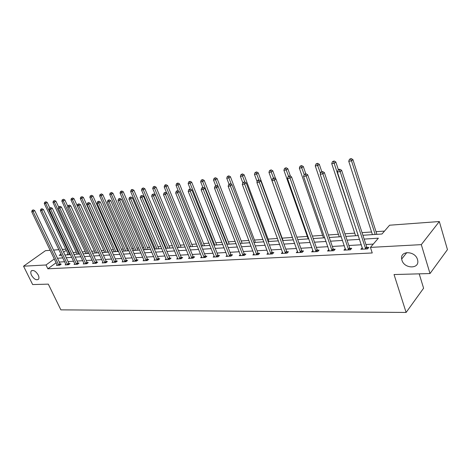 <?xml version="1.0" encoding="UTF-8"?>
<svg xmlns="http://www.w3.org/2000/svg" width="471" height="471" viewBox="0 0 471 471"><rect width="100%" height="100%" fill="white"/><g stroke="black" fill="none" stroke-linecap="round" stroke-linejoin="round"><path stroke-width="0.71" d="M401.934 260.163L401.675 259.038C399.938 250.413 415.181 250.731 417.489 259.527L417.683 260.31C419.714 269.253 404.236 268.947 401.934 260.163M31.522 275.282C30.644 273.398 30.556 271.967 31.245 270.984C33.4 269.718 35.725 271.06 38.216 275.005C39.075 276.86 39.17 278.279 38.504 279.256C36.355 280.563 34.03 279.238 31.522 275.282M419.196 273.845L423.6 288.217L406.114 312.444L60.859 309.853L48.307 284.131L32.652 284.561L23.55 266.197L45.475 250.672L50.203 250.325M53.564 250.077L58.916 249.677M62.313 249.43L65.775 249.171M384.501 231.096L376.035 231.679M371.572 231.985L362.04 232.645M354.734 233.145L344.937 233.822M338.431 234.27L328.387 234.958M322.629 235.353L312.361 236.059M307.31 236.407L296.836 237.131M292.456 237.431L282.153 238.138M277.513 238.461L268.105 239.109M262.983 239.462L254.464 240.045M248.882 240.428L241.211 240.958M235.2 241.37L228.323 241.847M221.918 242.282L215.795 242.706M209.012 243.171L203.607 243.542M196.472 244.037L191.75 244.361M184.285 244.873L180.205 245.155M172.427 245.691L168.959 245.927M165.28 246.18L164.703 246.221M160.894 246.486L158.009 246.68M154.37 246.934L153.434 246.998M149.666 247.257L147.335 247.416M143.737 247.664L142.454 247.752M138.733 248.005L136.926 248.135M133.37 248.376L131.768 248.488M128.088 248.741L126.781 248.829M123.267 249.071L121.353 249.206M117.715 249.453L116.885 249.512M113.405 249.748L111.203 249.901M107.606 250.148L107.229 250.178M103.785 250.413L101.306 250.584M94.394 251.061L91.651 251.249M85.233 251.691L82.237 251.897M76.278 252.303L73.046 252.527M362.9 235.264L381.993 233.999L389.582 225.215L439.325 221.535L421.304 244.637L370.43 247.393L378.372 238.196L364.148 239.085M421.304 244.637L430.011 273.545L447.45 249.618L439.325 221.535M68.054 254.01L66.882 254.87M56.143 262.73L47.854 268.8L372.243 252.962L370.43 247.393M373.279 244.096L365.926 244.514M361.351 244.773L348.852 245.491M344.342 245.75L332.332 246.433M327.881 246.692L316.329 247.352M311.937 247.599L300.822 248.235M296.495 248.488L285.797 249.094M281.523 249.342L271.219 249.93M267.004 250.172L257.078 250.737M252.915 250.978L243.354 251.526M239.244 251.761L230.019 252.285M225.968 252.521L217.072 253.027M213.069 253.257L204.485 253.745M200.528 253.975L192.245 254.446M188.341 254.67L180.34 255.129M176.484 255.347L168.759 255.788M164.944 256.006L157.485 256.436M153.717 256.648L146.505 257.066M142.778 257.278L135.807 257.672M132.127 257.884L125.386 258.273M121.748 258.479L115.224 258.85M111.633 259.056L105.321 259.421M101.765 259.621L95.66 259.968M92.145 260.175L86.234 260.51M82.755 260.71L77.032 261.034M73.594 261.234L68.054 261.552M64.645 261.746L59.281 262.053M57.15 264.826L56.414 265.367L59.746 265.191L61.248 264.078L60.347 264.125M65.881 264.343L65.133 264.902L68.536 264.726L70.044 263.601L69.125 263.648M74.824 263.854L74.059 264.431L77.544 264.249L79.051 263.112L78.109 263.165M83.985 263.348L83.196 263.948L86.776 263.76L88.283 262.612L87.312 262.665M93.37 262.836L92.563 263.454L96.231 263.26L97.738 262.094L96.743 262.153M102.99 262.306L102.166 262.942L105.922 262.747L107.429 261.57L106.411 261.623M112.852 261.758L112.004 262.424L115.854 262.217L117.361 261.028L116.319 261.087M122.96 261.199L122.095 261.888L126.045 261.682L127.553 260.475L126.481 260.534M133.34 260.628L132.445 261.34L136.502 261.128L138.003 259.91L136.908 259.968M143.985 260.033L143.072 260.781L147.229 260.557L148.73 259.327L147.606 259.386M154.912 259.427L153.976 260.204L158.25 259.974L159.746 258.732L158.592 258.791M166.133 258.803L165.174 259.609L169.56 259.38L171.055 258.114L169.866 258.179M177.661 258.161L176.678 259.003L181.188 258.762L182.677 257.484L181.453 257.549M189.513 257.496L188.5 258.373L193.134 258.132L194.617 256.836L193.363 256.901M201.688 256.819L200.652 257.731L205.415 257.478L206.893 256.171L205.603 256.242M214.217 256.112L213.145 257.072L218.049 256.813L219.515 255.482L218.191 255.553M227.099 255.388L226.003 256.389L231.049 256.124L232.509 254.776L231.143 254.852M240.363 254.64L239.233 255.688L244.425 255.417L245.88 254.052L244.478 254.128M254.022 253.863L252.862 254.97L258.208 254.687L259.651 253.304L258.202 253.38M268.093 253.062L266.892 254.228L272.409 253.934L273.839 252.533L272.344 252.615M282.588 252.238L281.358 253.463L287.039 253.162L288.458 251.738L286.921 251.82M297.542 251.384L296.271 252.674L302.135 252.362L303.536 250.919L301.946 251.008M312.962 250.495L311.655 251.861L317.701 251.538L319.091 250.077L317.454 250.166M328.876 249.571L327.533 251.019L333.774 250.69L335.14 249.206L333.45 249.294M345.325 248.653L343.924 250.154L350.371 249.813L351.719 248.305L349.977 248.4M362.329 247.728L360.863 249.253L367.527 248.9L368.852 247.375L367.044 247.469M430.011 273.545L394.039 274.546L406.114 312.444M47.854 268.8L46.005 264.979L23.55 266.197M54.33 258.938L46.005 264.979M359.573 239.368L347.062 240.151M342.547 240.434L330.524 241.187M326.073 241.464L314.51 242.188M310.118 242.459L298.997 243.154M294.669 243.425L283.96 244.096M279.686 244.361L269.383 245.008M265.161 245.267L255.235 245.891M251.072 246.15L241.505 246.751M237.396 247.004L228.17 247.581M224.114 247.834L215.218 248.394M211.214 248.641L202.63 249.177M198.674 249.424L190.39 249.942M186.481 250.189L178.485 250.684M174.629 250.925L166.905 251.408M163.09 251.649L155.63 252.115M151.862 252.35L144.65 252.803M140.929 253.033L133.958 253.469M130.279 253.698L123.537 254.122M119.905 254.346L113.381 254.752M109.79 254.982L103.485 255.376M99.929 255.594L93.823 255.977M90.308 256.195L84.403 256.565M80.924 256.783L75.207 257.142M71.769 257.354L66.228 257.702M62.826 257.914L57.468 258.249M61.012 254.087L59.234 255.376L61.554 255.223M64.951 254.999L70.485 254.634M73.923 254.405L79.64 254.028M83.114 253.798L89.019 253.404M92.534 253.174L98.633 252.768M102.189 252.533L108.495 252.115M112.086 251.879L118.604 251.443M122.242 251.202L128.977 250.76M132.657 250.513L139.628 250.054M143.349 249.807L150.561 249.33M154.323 249.077L161.788 248.588M165.598 248.335L173.322 247.823M177.178 247.563L185.18 247.034M189.083 246.775L197.367 246.227M201.323 245.968L209.907 245.397M213.911 245.132L222.812 244.543M226.869 244.272L236.095 243.666M240.204 243.389L249.777 242.759M253.94 242.483L263.872 241.823M268.087 241.546L278.396 240.864M282.671 240.581L293.38 239.869M297.713 239.58L308.841 238.844M313.233 238.556L324.802 237.79M329.258 237.496L341.287 236.695M345.802 236.401L358.319 235.571M66.287 250.26L63.626 252.191M345.667 249.801L345.278 248.653M362.652 249.124L362.193 247.734M58.581 264.843L60.082 263.731L34.695 210.561L33.105 211.597L58.846 265.238M32.67 210.29L33.306 209.878L32.116 210.36L32.67 210.29L33.105 211.597L31.728 211.773L57.309 265.314M60.082 263.731L60.653 264.519M34.695 210.561L33.306 209.878M32.116 210.36L31.728 211.773M49.814 207.946L47.212 202.412L45.669 203.413L44.292 203.607L68.413 254.77M69.802 254.676L45.669 203.413L45.228 202.136L45.846 201.735L45.228 202.136M44.292 203.607L44.68 202.212M45.846 201.735L47.212 202.412M67.353 264.372L68.854 263.254L43.385 209.418L41.789 210.466L67.618 264.773M41.342 209.148L41.984 208.73L40.783 209.218L41.342 209.148L41.789 210.466L40.382 210.649L66.046 264.855M68.854 263.254L69.437 264.054M43.385 209.418L41.984 208.73M40.783 209.218L40.382 210.649M76.331 263.89L77.839 262.759L52.293 208.253L50.691 209.307L76.602 264.296M50.238 207.97L50.874 207.552L49.661 208.047L50.238 207.97L50.691 209.307L49.255 209.495L74.995 264.384M77.839 262.759L78.433 263.577M52.293 208.253L50.874 207.552M49.661 208.047L49.255 209.495M58.681 207.116L55.919 201.188L54.377 202.206L52.964 202.4L77.162 254.193M78.58 254.099L54.377 202.206L53.929 200.911L54.548 200.505L53.929 200.911M52.964 202.4L53.364 200.987M54.548 200.505L55.919 201.188M67.848 206.451L64.845 199.94L63.297 200.964L61.854 201.164L86.116 253.598M87.571 253.498L63.297 200.964L62.837 199.651L63.455 199.245L62.837 199.651M61.854 201.164L62.26 199.733M63.455 199.245L64.845 199.94M85.534 263.401L87.041 262.253L61.418 207.052L59.817 208.123L85.804 263.807M59.352 206.769L59.988 206.339L58.757 206.846L59.352 206.769L59.817 208.123L58.339 208.312L84.162 263.895M87.041 262.253L87.647 263.095M61.418 207.052L59.988 206.339M58.757 206.846L58.339 208.312M94.965 262.895L96.473 261.735L70.774 205.821L69.178 206.904L95.236 263.313M68.695 205.533L69.337 205.103L68.089 205.615L68.695 205.533L69.178 206.904L67.659 207.099L93.546 263.401M96.473 261.735L97.091 262.594M70.774 205.821L69.337 205.103M68.089 205.615L67.659 207.099M104.627 262.376L106.134 261.205L80.376 204.561L78.775 205.656L104.903 262.8M78.274 204.267L78.916 203.837L77.656 204.349L78.274 204.267L78.775 205.656L77.22 205.856L103.173 262.889M106.134 261.205L106.77 262.082M80.376 204.561L78.916 203.837M77.656 204.349L77.22 205.856M77.238 205.786L73.982 198.656L72.434 199.692L70.956 199.898L95.283 252.992M96.773 252.892L72.434 199.692L71.963 198.368L72.581 197.955L71.963 198.368M70.956 199.898L71.368 198.45M72.581 197.955L73.982 198.656M108.112 252.138L83.349 197.343L81.801 198.385L80.282 198.597L104.674 252.368M106.199 252.268L81.801 198.385L81.318 197.049L81.936 196.631L81.318 197.049M80.282 198.597L80.712 197.131M81.936 196.631L83.349 197.343M117.774 251.502L92.958 195.995L91.403 197.055L89.849 197.267L114.294 251.732M115.86 251.626L91.403 197.055L90.909 195.695L91.527 195.271L90.909 195.695M89.849 197.267L90.285 195.783M91.527 195.271L92.958 195.995M114.535 261.852L116.043 260.663L90.22 203.272L88.619 204.373L114.812 262.276M88.106 202.972L88.748 202.53L87.471 203.054L88.106 202.972L88.619 204.373L87.023 204.579L113.04 262.371M116.043 260.663L116.69 261.564M90.22 203.272L88.748 202.53M87.471 203.054L87.023 204.579M127.67 250.843L102.802 194.617L101.253 195.683L99.658 195.907L124.156 251.078M125.757 250.972L101.253 195.683L100.741 194.311L101.365 193.881L100.741 194.311M99.658 195.907L100.105 194.399M101.365 193.881L102.802 194.617M124.697 261.305L126.204 260.104L100.323 201.947L98.722 203.06L124.974 261.735M98.198 201.641L98.839 201.194L97.544 201.723L98.198 201.641L98.722 203.06L97.085 203.272L123.155 261.835M126.204 260.104L126.864 261.028M100.323 201.947L98.839 201.194M97.544 201.723L97.085 203.272M137.82 250.172L112.905 193.198L111.356 194.276L109.719 194.505L134.264 250.407M135.907 250.301L111.356 194.276L110.832 192.886L111.456 192.456L110.832 192.886M109.719 194.505L110.179 192.98M111.456 192.456L112.905 193.198M135.118 260.751L136.625 259.533L110.697 200.581L109.095 201.712L135.407 261.187M108.56 200.269L109.201 199.822L107.888 200.363L108.56 200.269L109.095 201.712L107.417 201.929L133.54 261.281M136.625 259.533L137.302 260.481M110.697 200.581L109.201 199.822M107.888 200.363L107.417 201.929M148.23 249.483L123.272 191.744L121.724 192.833L120.046 193.069L144.626 249.724M146.316 249.612L121.724 192.833L121.188 191.426L121.806 190.99L120.517 191.52L121.188 191.426M120.046 193.069L120.517 191.52M121.806 190.99L123.272 191.744M145.822 260.175L147.323 258.95L121.353 199.186L119.752 200.322L146.104 260.616M119.198 198.868L119.84 198.415L118.509 198.956L119.198 198.868L119.752 200.322L118.027 200.546L144.191 260.722M147.323 258.95L148.018 259.915M121.353 199.186L119.84 198.415M118.509 198.956L118.027 200.546M158.904 248.776L133.917 190.255L132.369 191.356L130.644 191.591L155.265 249.018M156.99 248.9L132.369 191.356L131.815 189.925L132.439 189.489L131.745 189.583L131.126 190.025L131.815 189.925M130.644 191.591L131.126 190.025M132.439 189.489L133.917 190.255M156.802 259.592L158.303 258.344L132.298 197.749L130.697 198.897L157.09 260.039M130.131 197.426L130.767 196.966L129.419 197.52L130.131 197.426L130.697 198.897L128.924 199.127L155.124 260.139M158.303 258.344L159.015 259.338M132.298 197.749L130.767 196.966M129.419 197.52L128.924 199.127M169.854 248.052L144.844 188.718L143.302 189.831L141.53 190.078L166.175 248.294M167.947 248.176L143.302 189.831L142.731 188.388L143.349 187.947L142.024 188.488L142.731 188.388M141.53 190.078L142.024 188.488M143.349 187.947L144.844 188.718M168.082 258.985L169.578 257.725L143.543 196.272L141.948 197.437L168.371 259.439M141.365 195.942L142.001 195.477L140.635 196.036L141.365 195.942L141.948 197.437L140.123 197.673L166.351 259.545M169.578 257.725L170.308 258.75M143.543 196.272L142.001 195.477M140.635 196.036L140.123 197.673M181.1 247.304L156.072 187.146L154.529 188.27L152.71 188.524L177.373 247.552M179.198 247.434L154.529 188.27L153.946 186.81L154.565 186.357L153.216 186.91L153.946 186.81M152.71 188.524L153.216 186.91M154.565 186.357L156.072 187.146M179.669 258.367L181.164 257.089L155.106 194.753L153.517 195.93L179.963 258.826M152.91 194.417L153.552 193.946L152.162 194.517L152.91 194.417L153.517 195.93L151.638 196.171L177.891 258.938M181.164 257.089L181.912 258.143M155.106 194.753L153.552 193.946M152.162 194.517L151.638 196.171M192.645 246.539L167.605 185.527L166.069 186.663L164.196 186.922L166.722 193.045M190.749 246.669L165.468 185.185L166.086 184.732L165.339 184.838L164.72 185.291L165.468 185.185M164.196 186.922L164.72 185.291M166.086 184.732L167.605 185.527M191.579 257.731L193.063 256.436L166.999 193.192L165.409 194.382L191.874 258.196M164.791 192.851L165.427 192.374L164.02 192.951L164.791 192.851L165.409 194.382L163.484 194.635L189.742 258.308M193.063 256.436L193.834 257.519M166.999 193.192L165.427 192.374M164.02 192.951L163.484 194.635M204.502 245.756L179.469 183.867L177.932 185.015L176.007 185.28L178.391 191.144M202.612 245.88L177.314 183.513L177.926 183.054L176.543 183.619L177.314 183.513M176.007 185.28L176.543 183.619M177.926 183.054L179.469 183.867M203.825 257.078L205.303 255.765L179.239 191.585L177.655 192.792L204.126 257.549M177.014 191.232L177.649 190.755L176.855 190.861L176.225 191.338L177.014 191.232L177.655 192.792L175.671 193.045L201.929 257.666M205.303 255.765L206.092 256.878M179.239 191.585L177.649 190.755M176.225 191.338L175.671 193.045M216.689 244.949L191.662 182.153L190.131 183.313L188.153 183.59L190.39 189.171M214.805 245.073L189.495 181.794L190.107 181.335L188.706 181.906L189.495 181.794M188.153 183.59L188.706 181.906M190.107 181.335L191.662 182.153M216.419 256.401L217.89 255.076L191.832 189.931L190.255 191.149L216.719 256.883M189.601 189.572L190.231 189.089L189.413 189.195L188.783 189.683L189.601 189.572L190.255 191.149L188.212 191.414L214.464 257.001M217.89 255.076L218.703 256.218M191.832 189.931L190.231 189.089M188.783 189.683L188.212 191.414M229.218 244.119L204.208 180.399L202.689 181.57L200.652 181.853L202.842 187.417M227.34 244.243L202.03 180.028L202.642 179.563L201.217 180.146L202.03 180.028M200.652 181.853L201.217 180.146M202.642 179.563L204.208 180.399M229.377 255.712L230.837 254.364L204.808 188.229L203.236 189.46L229.683 256.195M202.559 187.864L203.189 187.37L201.712 187.976L202.559 187.864L203.236 189.46L201.129 189.736L227.358 256.318M230.837 254.364L231.673 255.547M204.808 188.229L203.189 187.37M201.712 187.976L201.129 189.736M242.1 243.266L217.125 178.586L215.606 179.769L213.51 180.063L215.706 185.715M240.234 243.389L214.935 178.209L215.541 177.738L214.093 178.326L214.935 178.209M213.51 180.063L214.093 178.326M215.541 177.738L217.125 178.586M242.712 254.994L244.166 253.633L218.173 186.475L216.607 187.723L243.018 255.488M215.906 186.098L216.536 185.603L215.665 185.721L215.041 186.216L215.906 186.098L216.607 187.723L214.435 188.006L240.628 255.618M244.166 253.633L245.032 254.852M218.173 186.475L216.536 185.603M215.041 186.216L214.435 188.006M255.353 242.388L230.419 176.719L228.912 177.92L226.751 178.221L229.036 184.19M231.361 184.355L228.217 176.337L228.818 175.86L227.352 176.46L228.217 176.337M226.751 178.221L227.352 176.46M228.818 175.86L230.419 176.719M256.448 254.263L257.89 252.88L231.944 184.667L230.39 185.927L256.76 254.764M229.665 184.285L230.29 183.778L228.771 184.402L229.665 184.285L230.39 185.927L228.152 186.222L254.299 254.893M257.89 252.88L258.779 254.14M231.944 184.667L230.29 183.778M228.771 184.402L228.152 186.222M268.994 241.488L244.113 174.8L242.618 176.013L240.393 176.325L242.836 182.825M244.908 182.136L241.9 174.405L242.5 173.923L241.011 174.535L241.9 174.405M240.393 176.325L241.011 174.535M242.5 173.923L244.113 174.8M270.601 253.504L272.032 252.109L246.145 182.807L244.602 184.079L270.913 254.016M243.86 182.412L244.478 181.9L242.936 182.53L243.86 182.412L244.602 184.079L242.294 184.379L268.376 254.152M272.032 252.109L272.95 253.404M246.145 182.807L244.478 181.9M242.936 182.53L242.294 184.379M283.036 240.557L258.232 172.822L256.748 174.046L254.452 174.37L257.16 181.712M258.926 179.987L256.006 172.421L256.601 171.933L255.088 172.551L256.006 172.421M254.452 174.37L255.088 172.551M256.601 171.933L258.232 172.822M285.185 252.727L286.603 251.308L260.799 180.882L259.268 182.171L285.503 253.245M258.497 180.475L259.115 179.963L258.161 180.087L257.543 180.605L258.497 180.475L259.268 182.171L256.883 182.483L282.883 253.38M286.603 251.308L287.551 252.65M260.799 180.882L259.115 179.963M257.543 180.605L256.883 182.483M275.647 178.745L272.786 170.779L271.314 172.021L268.947 172.351L293.339 239.874M273.486 178.056L270.548 170.367L271.137 169.872L269.6 170.502L270.548 170.367M268.947 172.351L269.6 170.502M271.137 169.872L272.786 170.779M300.221 251.92L301.628 250.484L275.924 178.898L274.405 180.205L300.545 252.444M273.61 178.485L274.216 177.961L272.627 178.615L273.61 178.485L274.405 180.205L271.944 180.523L297.849 252.591M301.628 250.484L302.606 251.873M275.924 178.898L274.216 177.961M272.627 178.615L271.944 180.523M290.466 176.248L287.799 168.677L286.339 169.931L283.901 170.272L308.193 238.891M288.564 176.236L285.55 168.253L286.132 167.753L284.572 168.394L285.55 168.253M283.901 170.272L284.572 168.394M286.132 167.753L287.799 168.677M315.741 251.09L317.13 249.63L291.543 176.843L290.042 178.168L316.065 251.626M289.218 176.425L289.818 175.895L288.199 176.554L289.218 176.425L290.042 178.168L287.498 178.497L313.28 251.773M317.13 249.63L318.143 251.072M291.543 176.843L289.818 175.895M288.199 176.554L287.498 178.497M305.797 173.775L303.295 166.504L301.852 167.77L299.332 168.123L323.5 237.873M304.219 174.635L301.034 166.069L301.611 165.562L300.027 166.216L301.034 166.069M299.332 168.123L300.027 166.216M301.611 165.562L303.295 166.504M331.755 250.236L333.127 248.753L307.681 174.729L306.191 176.066L332.084 250.778M305.343 174.294L305.938 173.758L304.295 174.435L305.343 174.294L306.191 176.066L303.571 176.407L329.211 250.931M333.127 248.753L334.175 250.254M307.681 174.729L305.938 173.758M304.295 174.435L303.571 176.407M321.781 171.662L319.291 164.261L317.866 165.545L315.264 165.91L339.297 236.831M320.51 173.369L317.024 163.82L317.595 163.307L315.982 163.967L317.024 163.82M315.264 165.91L315.982 163.967M317.595 163.307L319.291 164.261M348.299 249.353L349.647 247.846L324.36 172.539L322.894 173.893L348.628 249.901M322.017 172.092L322.606 171.55L320.928 172.233L322.017 172.092L322.894 173.893L320.18 174.246L345.655 250.06M349.647 247.846L350.736 249.406M324.36 172.539L322.606 171.55M320.928 172.233L320.18 174.246M338.378 169.737L335.817 161.942L334.41 163.243L331.725 163.62L355.599 235.747M358.26 235.571L333.539 161.488L334.104 160.97L332.467 161.641L333.539 161.488M331.725 163.62L332.467 161.641M334.104 160.97L335.817 161.942M365.384 248.435L366.715 246.91L341.616 170.272L340.174 171.644L365.72 249M339.261 169.813L339.844 169.266L338.72 169.419L338.137 169.966L339.261 169.813L340.174 171.644L337.366 172.009L362.652 249.159M366.715 246.91L367.845 248.535M341.616 170.272L339.844 169.266M338.137 169.966L337.366 172.009M376.882 234.34L352.903 159.545L351.519 160.864L348.74 161.247L372.426 234.635M375.175 234.452L351.519 160.864L350.618 159.08L351.172 158.556L349.506 159.239L350.618 159.08M348.74 161.247L349.506 159.239M351.172 158.556L352.903 159.545M58.757 265.126L60.259 264.019M67.53 264.661L69.037 263.536M76.514 264.184L78.021 263.048M85.716 263.695L87.223 262.547M95.148 263.195L96.655 262.035M104.809 262.683L106.316 261.511M114.718 262.153L116.225 260.969M124.886 261.617L126.387 260.416M135.307 261.064L136.814 259.845M146.01 260.492L147.511 259.262M156.996 259.91L158.492 258.667M168.277 259.315L169.772 258.055M179.863 258.697L181.353 257.419M191.774 258.067L193.263 256.772M204.02 257.419L205.503 256.106M216.619 256.748L218.091 255.423M229.577 256.059L231.037 254.717M242.912 255.353L244.372 253.993M256.654 254.623L258.096 253.245M270.801 253.875L272.238 252.474M285.391 253.098L286.81 251.679M300.433 252.297L301.834 250.86M315.953 251.479L317.336 250.019M331.967 250.625L333.338 249.147M348.511 249.748L349.859 248.246M365.602 248.841L366.927 247.316M401.675 259.038L406.809 252.58M31.245 270.984L31.91 270.507"/></g></svg>

